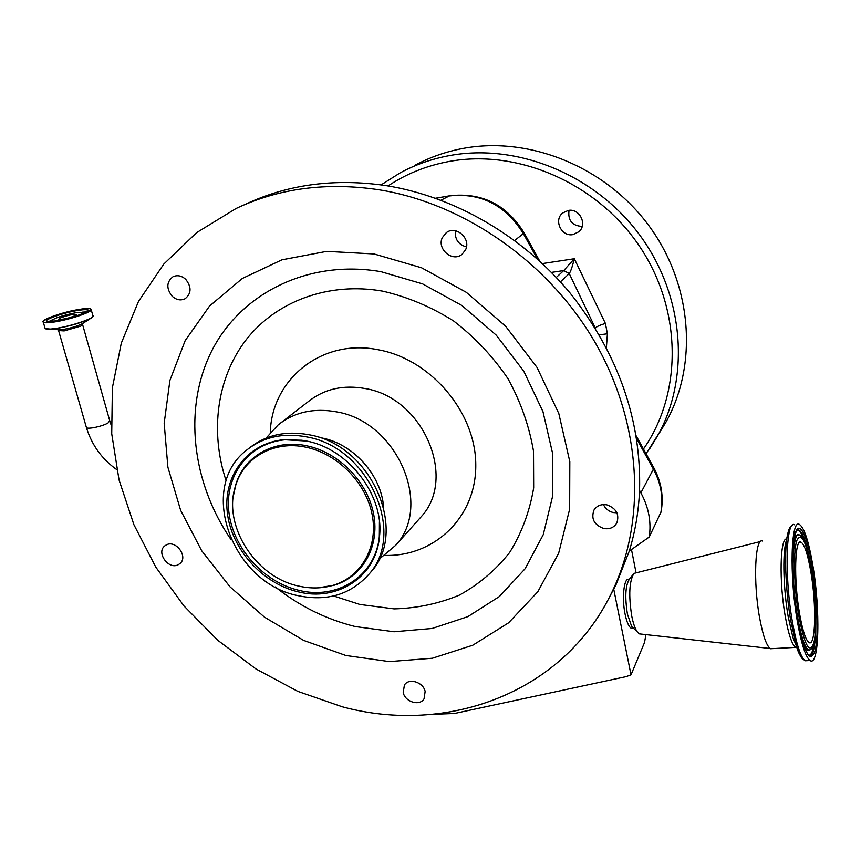 <?xml version="1.0" encoding="UTF-8"?>
<svg xmlns="http://www.w3.org/2000/svg" width="861" height="861" viewBox="0 0 861 861"><rect width="100%" height="100%" fill="white"/><g stroke="black" fill="none" stroke-linecap="round" stroke-linejoin="round"><path stroke-width="1.29" d="M51.283 321.487L50.993 321.164C53.812 318.258 62.293 315.406 76.425 312.618L83.549 312.242L84.055 313.049M75.144 315.696C68.148 318.387 62.681 319.592 58.763 319.323L60.087 318.075C67.104 315.384 72.55 314.19 76.425 314.48L75.144 315.696M609.836 596.372L616.078 584.565L629.283 551.094C635.181 531.797 638.614 511.585 639.562 490.458C641.423 419.791 618.273 353.989 570.111 293.063C522.573 235.882 454.619 196.642 386.374 185.664C334.929 178.076 287.929 184.297 245.363 204.315M342.237 706.773C446.859 735.197 563.008 693.288 611.364 593.315C646.213 522.401 642.457 426.582 596.555 345.013C550.513 263.595 465.241 203.519 378.592 189.711C326.577 182.005 279.093 188.247 236.151 208.448L196.609 232.642L163.784 264.09L138.513 301.404L121.315 343.108L112.393 387.719L111.726 433.761L119.033 479.868L133.918 524.726L155.798 567.13L183.985 605.961L217.672 640.207L255.954 668.954L297.841 691.383L342.237 706.773M403.217 692.545C405.057 701.984 419.662 706.418 424.042 698.82L425.14 691.501C423.343 682.106 408.878 677.618 404.412 685.022L403.217 692.545M166.334 544.884L164.709 545.949C156.002 552.568 168.53 570.004 178.184 564.73L179.992 563.535C188.494 556.819 175.87 539.556 166.334 544.884M185.75 279.373C181.606 275.671 177.355 274.799 172.986 276.747C166.442 281.977 166.173 288.467 172.146 296.227C176.376 300.005 180.713 300.833 185.137 298.735C191.465 293.472 191.669 287.025 185.75 279.373M465.618 249.701C471.171 238.497 455.91 225.033 446.31 232.664L442.296 237.679C436.753 249.13 452.552 262.497 462.023 254.35L465.618 249.701M603.712 528.493C609.577 529.45 613.947 527.621 616.799 523.004C619.608 514.372 616.293 508.324 606.844 504.858C601.15 503.954 596.867 505.687 593.993 510.056C590.883 518.752 594.122 524.898 603.712 528.493M345.842 655.479L389.387 661.603L432.373 658.235L472.775 645.223L508.582 622.815L537.813 591.744L558.649 553.268L569.648 509.163L569.821 461.7L558.811 413.517L537.016 367.41L505.568 326.179L466.285 292.31L421.556 267.793L374.072 253.963L326.653 251.358L281.956 259.818L242.307 278.49L209.589 306.01L185.18 340.622L169.918 380.39L164.182 423.257L167.895 467.222L180.638 510.315L201.689 550.749L230.038 586.858L264.488 617.165L303.621 640.401L345.842 655.479M455.426 230.759C454.673 239.218 458.343 244.61 466.447 246.935M603.443 504.578C605.423 508.765 608.716 511.412 613.323 512.543L616.917 512.801M379.131 559.241L395.619 545.357C433.094 505.45 397.007 421.589 336.522 411.859C313.856 407.748 294.408 412.085 278.168 424.893L266.071 438.109M383.532 506.591C381.186 475.046 353.311 443.953 321.939 437.98L319.022 437.442M368.217 575.04L370.704 572.242C408.997 531.581 371.457 445.148 309.293 434.816C285.992 430.468 266.071 434.827 249.507 447.892M297.691 595.575C326.599 601.71 350.179 594.779 368.422 574.793C406.812 534.046 369.111 447.3 306.742 436.914C283.366 432.534 263.38 436.893 246.773 450.012C197.104 487.487 231.975 582.757 297.691 595.575M297.917 591.765C336.78 601.882 375.536 577.408 379.335 537.781C385.136 496.743 349.318 448.915 306.505 441.036L283.71 439.691C247.516 443.103 223.15 475.649 227.261 512.101C231.092 548.554 261.927 583.263 297.917 591.765M306.15 447.257C274.293 440.165 244.007 457.245 235.645 485.539C222.16 524.801 254.953 576.848 298.24 585.964C310.315 588.784 321.885 588.58 332.959 585.362C360.985 577.139 378.248 547.51 372.296 515.384C366.506 483.269 337.921 453.822 306.15 447.257M639.562 490.458L640.875 492.836C648.667 507.247 651.465 521.97 649.248 536.995L629.283 551.094M645.911 634.611L644.523 642.51L631.016 674.83L626.065 676.649L454.468 713.489L432.771 714.329M613.699 588.989L631.016 674.83M653.757 467.684C661.356 481.816 663.799 496.56 661.076 511.908L649.248 536.995M631.479 549.544L636.021 572.543M629.531 579.001L628.595 579.249C623.891 578.108 621.76 598.363 625.097 614.151C626.722 621.954 628.745 626.636 631.135 628.196L632.717 628.401M633.954 628.681L631.737 626.625L627.443 614.194C624.785 597.265 625.398 585.641 629.283 579.324L633.147 574.438M641.251 634.083L639.303 633.868L637.032 631.554C634.944 628.347 633.201 623.256 631.78 616.272C628.519 595.392 629.251 581.1 633.965 573.394L760.586 541.504M772.866 648.613L770.154 648.505C766.312 645.309 762.781 634.987 759.563 617.541C753.031 582.025 755.032 537.318 762.469 541.031M812.827 565.397C820.479 609.491 819.295 667.426 810.05 660.516C805.616 657.115 801.376 643.996 797.318 621.168C789.182 575.083 790.979 517.902 799.568 524.532C804.335 527.954 808.748 541.58 812.827 565.397M810.922 572.253C816.605 604.949 815.668 647.537 808.931 642.478C805.638 639.971 802.495 630.252 799.503 613.323C793.551 579.55 794.821 537.372 801.204 542.279C804.68 544.798 807.919 554.785 810.922 572.253M414.98 165.269C429.93 157.229 445.998 151.611 463.196 148.393C529.601 135.941 605.95 166.926 649.269 226.185C692.642 285.421 697.98 365.322 665.747 422.482L659.924 432.093M569.035 210.342C567.722 220.416 572.113 225.786 582.187 226.432M568.217 210.45L562.685 212.99C553.386 220.093 561.458 237.001 572.963 234.59L578.947 231.695C587.729 224.377 579.485 208.007 568.217 210.45M542.376 263.595L574.309 258.741C572.393 266.63 570.703 271.57 569.239 273.561L563.751 270.558L574.309 258.741L605.401 323.435C600.461 324.898 597.136 326.373 595.414 327.88L595.263 328.052M599.353 334.854L607.403 333.777L606.402 347.586M86.283 427.067L86.434 427.605C87.725 429.553 103.223 426.163 108.195 422.837L109.724 420.674L82.656 324.78M82.731 323.467L80.859 326.093L64.166 330.904L58.645 330.57M91.255 318.032L82.548 323.585C78.039 325.985 71.517 327.955 62.993 329.505L57.203 329.698M92.988 316.342L91.417 317.924C83.334 322.218 71.56 325.77 56.083 328.59L50.336 329.257L45.342 328.762M91.277 309.928L92.827 315.503C96.723 317.429 72.367 326.018 55.922 328.407C49.981 329.3 46.397 329.376 45.17 328.622L44.944 327.837M79.89 309.314C86.035 308.303 89.759 308.27 91.072 309.217C94.947 311.079 70.548 319.592 54.092 322.025C48.151 322.929 44.557 323.015 43.341 322.294L43.061 321.691M79.858 309.325C106.323 304.848 80.073 317.795 54.157 321.713C27.649 325.996 55.244 312.984 79.858 309.325C63.628 311.843 39.498 319.937 43.341 322.294L45.17 328.622L59.807 329.871L58.419 329.978L86.434 427.605C91.793 445.04 101.889 459.042 116.73 469.622M78.319 310.068C101.555 306.15 78.448 317.515 55.782 320.938C32.514 324.705 56.654 313.286 78.319 310.068M46.698 321.314C43.642 319.592 64.467 312.425 78.265 310.369C83.485 309.551 86.638 309.476 87.704 310.121L87.93 310.498M82.613 312.102L86.251 311.93M48.765 321.584L52.026 319.969M275.24 586.933C299.52 606.144 326.222 619.35 355.345 626.571L394.026 631.759L432.136 628.476L467.867 616.637L499.412 596.512L525.059 568.798L543.248 534.67L552.74 495.721L552.73 453.951L542.968 411.644L523.8 371.252L496.227 335.133L461.83 305.461L422.633 283.915L380.971 271.678C308.765 259.172 241.274 293.063 212.064 350.287C182.855 407.705 191.745 482.601 231.178 539.804M333.616 595.963L359.844 604.454L394.166 608.888C417.058 608.243 438.809 603.647 459.419 595.091C478.92 584.339 495.656 570.133 509.647 552.471C521.648 533.099 529.655 511.585 533.669 487.907L533.508 451.164C529.246 426.098 520.722 401.915 507.947 378.636C492.933 356.486 474.82 337.264 453.607 320.959C431.124 306.807 407.49 296.873 382.714 291.158C328.622 281.633 276.392 301.264 246.461 339.374C216.66 377.71 209.793 431.748 226.174 480.955M384.953 555.41C434.493 556.798 476.456 517.02 475.778 464.617C475.681 412.29 430.898 359.317 378.431 349.803C322.003 338.115 271.592 379.184 270.3 432.577M418.554 519.667L421.147 516.772C457.471 478.038 423.181 397.545 364.978 388.505C343.162 384.663 324.371 388.946 308.615 401.355L280.847 422.816M302.233 440.262L284.69 439.81C248.883 443.189 224.764 475.38 228.822 511.445C232.599 547.521 263.1 581.875 298.713 590.269C337.178 600.268 375.525 576.041 379.281 536.823L379.54 523.111M319.722 587.772L334.014 585.276C362.309 576.978 379.755 547.069 373.749 514.63C367.916 482.203 339.062 452.466 306.979 445.847C274.81 438.701 244.233 455.964 235.796 484.528L233.417 495.398M537.393 259.032L523.359 233.622L514.652 240.488M660.85 512.564C663.519 497.809 661.033 483.333 653.413 469.137L640.875 492.836M636.193 435.87L653.445 467.114L653.413 469.137L636.656 438.798M435.774 198.288L450.346 195.673C482.095 192.369 506.655 204.724 524.048 232.739L523.359 233.622C505.385 204.983 480.696 192.434 449.302 195.953L440.972 200.193M797.006 647.666L795.65 647.386C791.948 644.685 788.461 634.213 785.189 615.981C779.022 581.466 780.088 537.651 786.62 539.008M796.748 646.891L792.916 637.506L788.202 616.756C783.521 590.033 782.488 555.216 785.813 542.71L787.406 535.402M802.495 658.902C800.504 656.835 798.47 652.444 796.382 645.728L790.807 621.072C785.243 589.215 783.984 547.693 787.912 533.067C788.945 528.46 790.57 525.77 792.787 524.984M807.866 660.635L805.186 660.764C800.687 657.363 796.403 644.265 792.335 621.459C784.167 575.439 786.104 518.311 794.811 524.919M812.44 566.818C817.466 597.093 818.811 635.504 815.119 650.518C810.309 664.348 804.529 654.016 797.781 619.522C792.195 586.858 791.194 545.282 795.424 532.69C799.578 519.592 807.457 536.36 812.44 566.818M811.245 567.485C818.639 609.868 816.96 665.004 807.79 654.521L804.863 648.29C802.947 643.802 800.59 634.18 797.792 619.403C793.82 594.434 792.228 571.532 793.003 550.642C793.81 530.989 798.545 527.685 798.201 529.655C802.818 531.269 807.166 543.883 811.245 567.485M814.302 641.208C813.204 650.69 811.363 655.382 808.759 655.286M796.985 530.032L797.458 530.032C799.847 530.344 802.355 534.703 804.981 543.119M793.508 543.775C794.757 536.758 796.522 533.831 798.804 534.993M810.793 649.442L809.082 650.109C805.11 648.602 801.268 637.409 797.534 616.541C790.376 576.084 792.443 526.577 800.267 535.725C801.505 536.166 803.001 538.448 804.755 542.559C807.317 549.092 809.577 558.219 811.536 569.95M809.943 649.904L808.318 650.475C806.585 650.13 804.723 647.278 802.743 641.919M811.525 570.068C815.927 596.469 817.067 629.972 813.839 642.866C809.641 654.672 804.626 645.642 798.814 615.787C794.003 587.6 793.121 551.718 796.759 540.633C801.29 531.42 806.219 541.235 811.525 570.068M381.132 184.878L400.322 172.77C415.572 164.569 431.974 158.844 449.539 155.583C517.386 142.926 595.629 174.794 640.089 235.548C684.613 296.292 690.199 378.076 657.32 436.376L649.904 448.398M643.458 449.022C682.224 393.843 682.439 310.53 639.971 246.946C597.642 183.307 517.988 148.652 449.011 161.491C426.615 165.656 406.284 173.804 388.031 185.933M605.401 323.435L607.403 333.777M595.543 328.515L569.239 273.561L560.403 281.881M556.292 277.446L563.751 270.558L551.427 272.399M93.085 316.084L91.417 317.924M87.854 310.66L87.704 310.121C91.438 311.025 70.171 318.957 55.814 320.927L46.731 321.347M109.874 421.201L111.241 425.291M616.078 584.565L611.364 593.315M594.445 509.346L593.993 510.056M418.414 519.84L395.619 545.357M370.704 572.242L368.422 574.793M304.234 440.595L283.71 439.691M233.288 496.356L235.645 485.539M332.959 585.362L318.139 587.869M379.335 537.781L379.41 521.777M446.934 232.244L446.31 232.664M539.729 261.141L524.123 232.879M449.733 195.781L435.591 198.224M631.135 628.196L633.588 628.519M631.737 626.625L637.032 631.554M639.303 633.868L770.154 648.505M796.285 646.697L795.65 647.386L770.53 648.731M792.916 637.506L796.382 645.728C798.115 652.961 801.042 657.976 805.186 660.764L810.05 660.516M811.536 569.982C816.938 605.079 818.316 649.269 809.082 650.109L809.641 650.012M801.204 542.279L799.557 542.408M646.084 453.79L665.747 422.482M563.266 212.538L562.685 212.99"/></g></svg>
